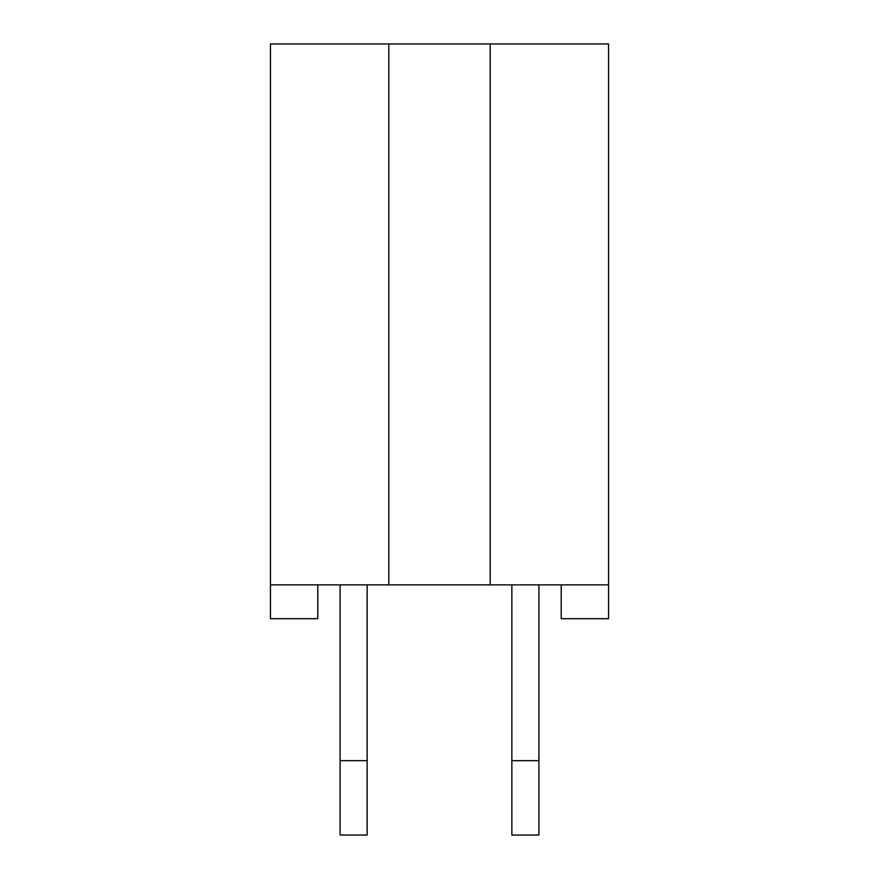 <?xml version="1.0" encoding="UTF-8"?>
<svg xmlns="http://www.w3.org/2000/svg" width="879" height="879" viewBox="0 0 879 879"><rect width="100%" height="100%" fill="white"/><g stroke="black" fill="none" stroke-linecap="round" stroke-linejoin="round"><path stroke-width="1.32" d="M367.147 584.876L367.147 835.05L340.107 835.05L340.107 584.876M367.147 760.676L340.107 760.676M490.207 584.876L490.207 43.95L608.543 43.95L608.543 584.876L270.457 584.876L270.457 618.684L317.791 618.684L317.791 584.876M270.457 584.876L270.457 43.95L490.207 43.95M608.543 584.876L608.543 618.684L561.209 618.684L561.209 584.876M388.793 584.876L388.793 43.95M538.893 584.876L538.893 835.05L511.853 835.05L511.853 584.876M538.893 760.676L511.853 760.676"/></g></svg>
